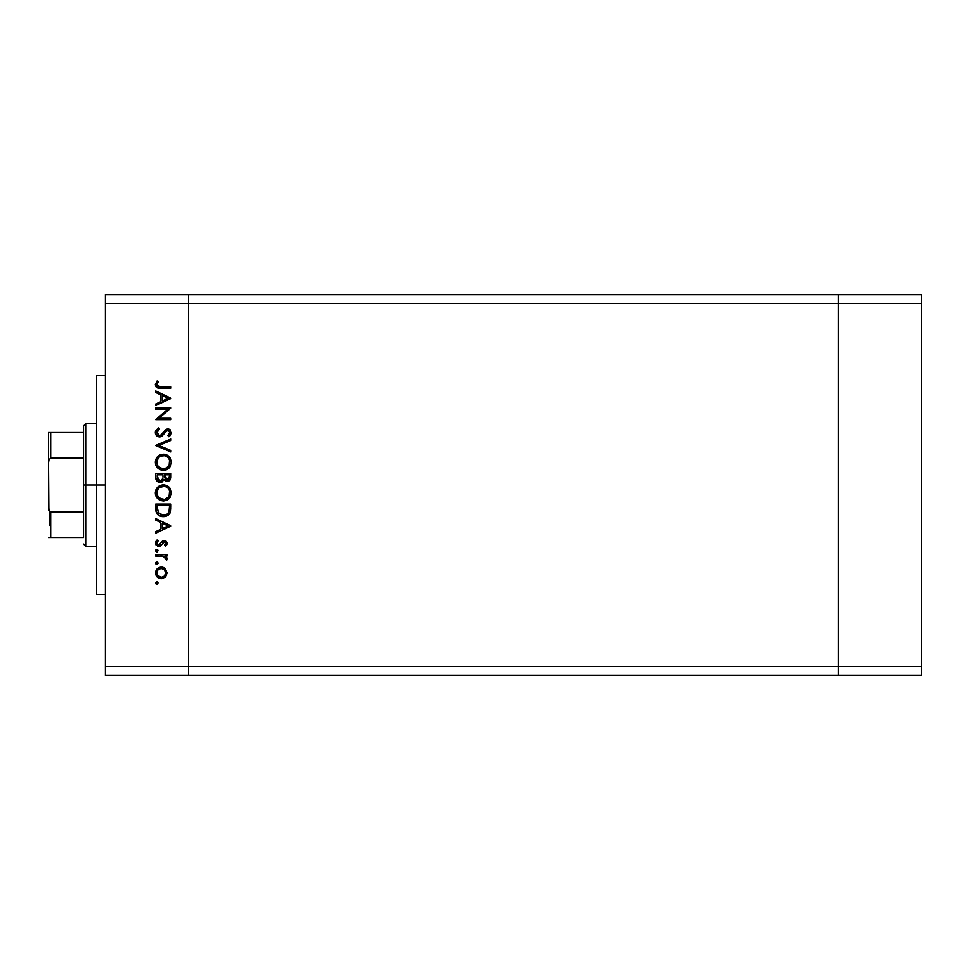 <?xml version="1.0" encoding="UTF-8"?>
<svg xmlns="http://www.w3.org/2000/svg" width="970" height="970" viewBox="0 0 970 970"><rect width="100%" height="100%" fill="white"/><g stroke="black" fill="none" stroke-linecap="round" stroke-linejoin="round"><path stroke-width="1.45" d="M838.359 294.65L188.532 294.65L188.532 303.404L188.532 294.65L105.39 294.65L838.359 294.65L838.359 303.404L838.359 294.65L838.359 303.404L838.359 294.65L921.5 294.65L921.5 675.35L838.359 675.35L838.359 303.404L188.532 303.404L838.359 303.404L838.359 666.596L838.359 303.404L838.359 666.596L188.532 666.596L188.532 303.404L188.532 666.596L838.359 666.596L838.359 675.35L838.359 666.596L838.359 675.35L921.5 675.35L921.5 666.596L838.359 666.596L921.5 666.596L921.5 303.404L838.359 303.404L921.5 303.404L921.5 294.65L838.359 294.65M188.532 675.35L188.532 666.596L188.532 675.35L838.359 675.35L105.39 675.35L105.39 666.596L188.532 666.596L188.532 303.404L105.39 303.404L105.39 666.596L105.39 294.65L105.39 303.404L188.532 303.404L188.532 294.65L188.532 666.596L105.39 666.596L105.39 675.35L188.532 675.35L188.532 666.596L188.532 675.35M105.39 485L96.636 485L96.636 594.404L96.636 485L105.39 485M155.709 409.231L167.737 409.231L155.709 409.231L155.709 407.861L171.023 407.861L158.971 418.264L171.023 418.264L171.023 419.646L155.709 419.646L167.737 409.231L155.709 419.646L171.023 419.646L171.023 418.264L158.971 418.264L171.023 407.861L155.709 407.861L155.709 409.231L155.709 407.861L171.023 408.152M159.468 436.924L157.019 436.076L155.382 433.384L155.564 431.056L158.013 428.267L158.668 427.891L159.444 429.189L157.698 430.534L156.934 433.093L159.153 435.518L161.19 434.839L166.319 429.213L168.562 428.934L170.429 429.989L171.375 433.275L168.828 436.73L167.883 435.481L169.823 432.074L167.907 430.243L165.931 431.25L162.342 435.724L159.468 436.924L167.907 430.243L169.847 432.487L167.883 435.481L168.828 436.73L171.423 432.644L167.846 428.873L165.518 429.722L160.984 434.996L159.48 435.542L156.885 432.547L159.444 429.189L158.668 427.891L155.321 432.547C155.515 435.154 156.898 436.609 159.468 436.924L159.456 436.924M171.023 450.565L171.023 452.044L155.709 445.557L171.023 438.889L171.023 440.356L158.959 445.46L171.023 450.565L171.023 452.044L155.709 445.557L171.023 452.044L171.023 450.565L158.959 445.46L171.023 440.356L171.023 438.889L155.709 445.363L171.023 438.889L171.023 440.356M155.321 462.278L155.879 459.186L157.625 456.567L160.22 454.797L163.299 454.202L169.035 456.482L170.805 459.077L171.423 462.156L170.865 465.285L169.119 467.94L166.5 469.722L163.372 470.304L160.28 469.722L157.661 467.976L155.903 465.37L155.321 462.278C155.77 467.188 158.45 469.868 163.372 470.304C168.344 469.856 171.023 467.14 171.423 462.156C170.926 457.27 168.222 454.615 163.299 454.202C158.401 454.675 155.733 457.367 155.321 462.278L155.333 461.878M155.333 493.306L155.879 489.814L157.625 487.195L162.912 484.842L166.391 485.412L169.035 487.11L171.411 492.384L170.865 495.912L169.119 498.568L163.772 500.92L160.28 500.362L157.661 498.604L155.903 495.997L155.321 492.905C155.77 497.828 158.45 500.496 163.372 500.932C168.344 500.484 171.023 497.768 171.423 492.784C170.926 487.898 168.222 485.242 163.299 484.83C158.401 485.303 155.733 487.995 155.321 492.905L155.333 492.517M155.709 520.102L155.709 518.611L171.023 525.873L155.709 533.136L155.709 531.645L160.62 529.377L160.62 522.43L155.709 520.102L155.709 518.611L155.709 520.102L160.62 522.43L160.62 529.377L155.709 531.645L155.709 533.136L171.023 526.067L155.709 533.136L155.709 531.645M157.043 584.17L155.515 582.909L156.788 581.636L158.061 582.909L156.788 584.183L155.54 582.667L157.285 581.721L157.698 583.819L155.612 583.406L156.788 584.183L158.061 582.909L157.043 581.66M161.275 567.111L165.252 568.638L167.095 572.906L165.676 576.738L161.275 578.69L157.176 577.005L155.515 572.906L157.164 568.796L161.275 567.111C157.722 567.426 155.806 569.366 155.515 572.906C155.806 576.435 157.734 578.362 161.275 578.69L165.252 577.15L167.095 572.906L165.252 568.638L161.275 567.111M158.061 563.085L156.788 564.358L155.515 563.085L156.788 561.8L158.061 563.085L156.788 564.358L155.515 563.085L156.303 561.897L157.698 562.176L158.037 563.327L157.285 564.261L155.891 563.982L155.515 563.085L156.788 564.358L158.061 563.085L157.043 561.824M155.709 556.113L155.709 554.731L155.709 556.113L155.709 554.731L166.901 554.731L166.901 556.113L165.252 556.113L166.949 557.992L166.719 560.042L163.736 556.477L155.709 556.113L163.312 556.356L166.719 560.042L167.095 558.841L165.252 556.113L166.901 556.113L166.901 554.731L155.709 554.731L166.901 554.731L166.901 556.113M158.061 550.705L156.788 551.991L155.612 550.22L157.698 549.808L157.285 551.894L155.54 550.96L156.788 551.991L158.061 550.705L156.788 549.432L158.061 550.705L156.788 551.991L155.54 550.463M164.16 540.593L166.888 542.315L166.961 544.255L165.809 546.001L164.548 545.358L165.603 542.861L164.221 541.975L160.729 545.77L158.425 546.474L155.733 544.461L156.691 540.314L158.061 540.92L157.007 543.867L158.692 545.116L162.196 541.296L164.16 540.593L162.439 541.114L158.692 545.116L156.885 543.139L158.061 540.92L157.031 540.011L155.515 543.212L158.753 546.486L160.474 545.964L164.221 541.975L165.725 543.43L164.548 545.358L165.506 546.292L167.095 543.43L164.451 540.605M155.709 508.826C155.758 513.748 158.243 516.355 163.178 516.646L158.765 515.47L156.619 513.3L155.709 504.073L171.023 504.073L170.005 513.082L167.604 515.519L163.178 516.646C166.646 516.67 169.071 515.131 170.477 512.027L171.023 504.073L155.709 504.073L155.709 508.826L155.709 504.073L171.023 504.073L171.023 507.164M155.721 478.04L155.709 473.445L171.023 473.445L170.659 479.022L168.101 481.205L165.797 481.047L163.978 479.532L161.966 482.029L159.153 482.381L156.837 480.999L155.709 477.579C155.782 480.489 157.225 482.126 160.062 482.478L163.978 479.532L167.228 481.302C169.932 480.902 171.205 479.277 171.023 476.428L171.023 473.445L155.709 473.445L171.023 473.445L170.999 477.252M155.709 392.474L155.709 390.971L171.023 398.233L155.709 405.508L155.709 404.005L160.62 401.75L160.62 394.802L155.709 392.474L155.709 390.971L155.709 392.474L160.62 394.802L160.62 401.75L155.709 404.005L155.709 405.508L171.023 398.44L155.709 405.508L155.709 404.005M157.079 380.955L158.268 381.768L156.885 384.726L157.746 386.351L171.023 386.848L171.023 388.23L157.043 387.721L155.321 384.654L157.079 380.955L158.268 381.768L156.885 384.726L158.268 381.768L157.079 380.955L155.321 384.654C155.831 387.454 157.613 388.643 160.68 388.23L171.023 388.23L171.023 386.848L160.838 386.848L156.982 385.332M96.636 375.596L96.636 485L96.636 375.596L105.39 375.596M155.54 583.164L156.788 581.636L155.515 582.909L156.788 581.636L158.061 582.909M155.891 583.819L155.54 583.188M158.049 577.72L157.188 577.017M157.176 568.796L158.061 568.068M163.409 567.486L162.366 567.195M163.433 567.499L164.718 568.214M157.601 570.433L156.885 572.894L157.977 575.865M164.088 569.475L161.262 568.481L158.801 569.22M164.403 576.022L165.725 572.894C165.458 575.598 163.966 577.065 161.262 577.32L164.391 576.034M162.972 576.992L164.088 576.313M157.601 575.368L161.262 577.32C158.571 577.065 157.116 575.598 156.885 572.894C157.116 570.202 158.571 568.735 161.262 568.481C163.966 568.723 165.458 570.202 165.725 572.894L164.403 569.766M158.146 569.754L158.813 569.22M155.515 563.085L156.788 561.8L155.54 562.83M166.767 557.604L167.058 558.405M167.095 558.841L166.719 560.042L167.095 558.841L166.719 560.042L165.53 559.278L165.664 558.15M165.53 559.278L165.725 558.574L165.53 559.278M165.482 557.738L164.621 556.889M164.112 556.622L162.839 556.259M162.354 556.21L160.838 556.125M160.632 556.125L161.396 556.149M156.788 549.432L155.515 550.705M155.891 549.808L156.534 549.457M167.083 543.636L166.61 545.019M166.731 544.788L165.506 546.292L164.973 544.958M164.548 545.358L165.7 543.139M165.7 543.709L164.221 541.975L163.106 542.436M164.221 541.975L162.56 543.103M161.723 544.497L161.153 545.31M160.729 545.77L158.425 546.474M158.328 546.462L157.492 546.255M156.425 545.516L155.903 544.813M155.77 544.546L155.564 543.843M155.903 541.43L156.388 540.654M156.691 540.314L158.061 540.92L157.613 541.381M156.91 542.812L157.019 543.879M157.164 544.194L158.692 545.116L160.111 544.364M158.692 545.116L162.439 541.114M165.276 540.787L166.27 541.405M171.023 525.873L155.709 518.611L171.023 525.873M168.04 525.958L162.196 528.65L162.196 523.182L168.04 525.958L162.196 523.182L162.196 528.65L168.04 525.958M171.011 508.389L170.829 510.511M168.259 515.082L167.604 515.519M167.592 515.531L165.482 516.38M162.414 516.61L161.638 516.525M161.153 516.428L160.147 516.137M159.444 515.846L158.134 515.021M158.753 515.458L158.146 515.034M157.71 514.658L157.116 514.027M155.782 510.365L155.721 509.589M156.291 512.609L156.619 513.3M169.459 506.522L169.023 511.226L169.459 506.522M168.865 511.687L169.023 511.226C168.028 513.906 166.076 515.252 163.178 515.264L166.112 514.658M167.567 513.663L168.198 512.948M157.443 510.511L157.285 507.213L158.474 513.166L163.178 515.264L157.977 512.354M157.285 505.455L169.459 505.455L157.285 505.455L157.285 507.213L157.285 505.455M164.269 515.191L165.07 515.034M168.841 511.76L169.107 510.947M158.474 513.154L159.019 513.773M160.499 514.755L161.796 515.143M157.346 509.408L157.419 510.268M163.7 484.842L155.697 490.347M164.1 484.867L164.864 484.976M167.107 485.74L167.798 486.14M168.525 486.661L171.423 492.784M170.514 496.676L169.107 498.58M163.772 500.92L162.972 500.92M161.032 500.617L160.341 500.374M160.232 500.338L159.601 500.047M156.825 497.634L157.661 498.604M156.291 496.81L155.879 495.949M170.805 489.704L170.405 488.892M170.053 488.322L169.568 487.692M155.455 494.482L155.637 495.258M171.108 495.149L171.29 494.373M159.286 498.131L157.613 495.997L161.323 499.247M158.074 488.977L156.885 492.857C157.201 488.844 159.335 486.625 163.312 486.2C167.313 486.6 169.483 488.819 169.847 492.857L169.847 492.857C169.52 496.907 167.373 499.138 163.372 499.562C159.347 499.162 157.188 496.919 156.885 492.857L157.031 494.324M167.555 487.764L165.252 486.491M169.119 495.925L169.556 490.881M159.698 498.447L164.694 499.429M165.239 499.295L167.531 498.034M167.931 497.646L168.78 496.543M169.532 494.918L169.726 494.142M156.994 494.142L157.431 495.597M157.964 496.616L159.25 498.107M164.657 486.334L159.674 487.34M161.99 486.334L160.862 486.673M157.346 490.335L157.031 491.39M169.726 491.56L169.132 489.838M169.35 490.323L168.489 488.783M168.756 489.171L167.931 488.116M170.659 479.034L170.247 479.798M168.913 480.914L169.665 480.441M165.349 480.853L164.585 480.295M161.347 482.284L160.717 482.429M159.141 482.381L158.377 482.138M158.28 482.102L156.522 480.587M156.303 480.235L155.964 479.422M155.709 473.445L155.709 477.579L155.709 473.445M162.948 477.167L162.972 475.724M161.541 480.635L162.79 478.598L160.062 481.096L161.287 480.793M158.692 480.683L157.734 479.616L160.062 481.096L157.285 476.779L157.407 478.586L157.285 474.815L162.972 474.815L157.285 474.815L157.285 476.779M164.597 476.937L165.349 479.071L167.204 479.92L164.548 474.815L169.459 474.815L169.459 476.682L166.852 479.895L168.04 479.774M167.762 479.859L169.253 478.343L169.459 474.815L164.548 474.815L164.67 477.531M157.358 478.258L160.062 481.096L161.044 480.914M169.253 478.343L169.459 476.682M164.548 475.736L164.585 476.791M164.088 454.239L164.864 454.336M165.167 454.409L166.379 454.784M167.107 455.112L167.798 455.512M169.132 456.579L170.017 457.658M170.805 459.077L170.053 457.695M171.072 459.816L171.387 461.368M171.411 461.756L171.387 462.957M170.538 466L166.5 469.722M160.28 469.722L159.601 469.407M157.661 467.976L156.837 467.019M156.291 466.182L155.637 464.618M156.449 458.058L158.825 455.548M159.795 454.978L160.753 454.59M157.964 465.988L161.323 468.619M158.074 458.349L156.885 462.217C157.201 458.204 159.335 455.997 163.312 455.573C167.313 455.973 169.483 458.179 169.847 462.217L169.847 462.217C169.52 466.267 167.373 468.51 163.372 468.922C159.347 468.534 157.188 466.291 156.885 462.217L157.031 463.696M158.716 457.549L159.686 456.7L158.716 457.549M167.58 457.161L165.252 455.851M169.119 465.297L169.556 460.241M159.698 467.807L164.694 468.801M165.239 468.668L167.531 467.394M167.931 467.019L168.78 465.903M169.532 464.291L169.726 463.514M156.994 463.514L157.431 464.969M164.657 455.706L160.802 456.07M161.99 455.706L160.862 456.045M157.346 459.707L157.031 460.75M169.726 460.932L169.132 459.21M169.35 459.695L168.489 458.155M168.756 458.543L167.931 457.488M155.333 432.123L155.564 431.056M155.77 430.559L156.279 429.746M158.668 427.891L159.444 429.189L158.51 429.783M158.146 430.086L157.104 431.468M156.946 431.989L156.934 433.093M159.686 435.53L161.396 434.657M159.48 435.542L160.984 434.996M162.887 432.984L163.906 431.577M168.562 428.934L170.332 429.88M171.411 432.959L170.999 434.451M170.659 435.009L170.138 435.615M168.828 436.73L168.246 435.19M168.938 434.572L169.702 433.408M169.811 432.959L169.738 431.686M168.319 430.292L165.931 431.25L164.403 433.311M167.907 430.243L166.343 430.862M163.93 433.954L162.026 435.966M162.014 435.991L160.256 436.827M158.134 436.694L156.219 435.263M159.165 435.53L158.28 435.215M171.023 418.264L171.023 419.646L155.709 419.331M171.023 398.233L155.709 390.971L171.023 398.233M168.04 398.318L162.196 401.022L162.196 395.554L168.04 398.318L162.196 395.554L162.196 401.022L168.04 398.318M171.023 386.848L171.023 388.23L160.68 388.23L155.94 386.763M157.043 387.721L155.333 384.387M157.54 382.883L157.104 383.732M158.316 386.642L158.922 386.763M159.031 386.775L160.195 386.848M157.916 388.024L158.825 388.158M156.958 572.033L156.958 573.755M160.402 577.235L161.699 577.295M165.385 574.592L165.64 572.033M161.262 568.481L160.402 568.553M157.285 507.213L157.298 508.304M162.293 515.216L163.651 515.252M169.265 510.074L169.386 508.898M157.346 495.403L157.928 496.567M162.73 499.526L164.027 499.526M164.67 499.441L168.416 497.076M169.847 492.857L169.823 492.202M165.227 486.479L164.597 486.322M163.954 486.237L162.026 486.322M160.802 486.697L159.686 487.328M156.994 491.572L156.885 492.857M162.463 479.544L162.863 478.246M157.407 478.586L157.734 479.616M157.346 464.763L157.928 465.927M162.73 468.898L164.027 468.898M164.67 468.801L168.416 466.449M169.847 462.217L169.823 461.575M165.227 455.851L164.597 455.694M163.954 455.597L162.026 455.694M156.994 460.944L156.885 462.217M83.505 537.513L83.505 512.063L83.505 537.513L50.682 537.513L83.505 537.513M83.505 485L83.505 512.063L83.505 457.937L83.505 485L85.7 485L83.505 485M96.636 546.268L85.7 546.268L85.7 485L85.7 546.268L83.505 544.073M96.636 485L85.7 485L96.636 485M50.682 432.487L83.505 432.487L83.505 425.927L83.505 457.937L83.505 432.487L48.5 432.487L48.5 463.114L48.864 460.144L50.682 457.937L83.505 457.937L50.682 457.937L50.682 432.487L50.682 457.937L48.864 460.144L48.5 463.114L48.5 432.487L49.979 432.487L48.864 432.487M96.636 423.732L85.7 423.732L85.7 485L85.7 423.732L83.505 425.927M50.682 512.063L83.505 512.063L50.682 512.063L50.682 537.513L48.524 537.513L50.682 537.513L50.682 512.063L48.864 509.868L48.5 506.886L48.5 463.114L48.84 509.759M49.809 511.663L49.809 525.473L49.809 511.663M49.979 511.808L48.524 507.637L48.864 509.868M105.39 594.404L96.636 594.404"/></g></svg>

